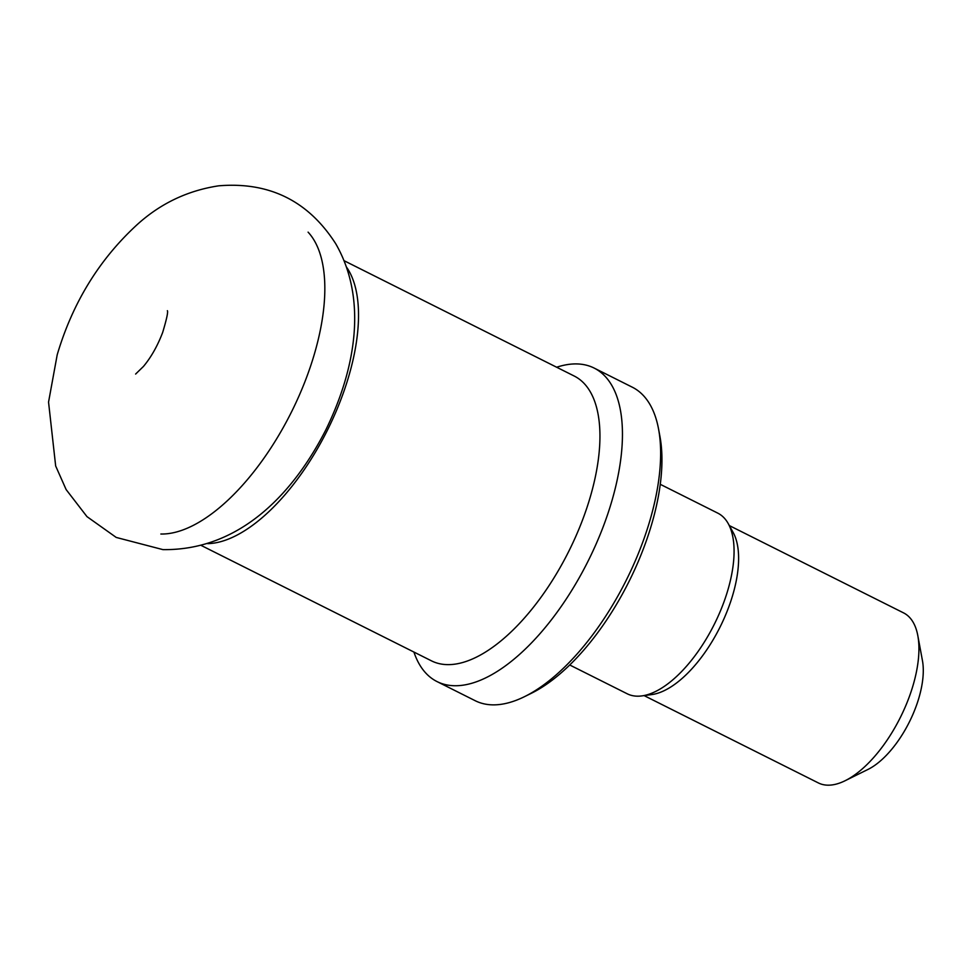 <?xml version="1.0" encoding="UTF-8"?>
<svg xmlns="http://www.w3.org/2000/svg" width="971" height="971" viewBox="0 0 971 971"><rect width="100%" height="100%" fill="white"/><g stroke="black" fill="none" stroke-linecap="round" stroke-linejoin="round"><path stroke-width="1.46" d="M413.925 652.063A175.338 81.066 -63.4 0 0 437.035 681.581L475.195 700.71A175.338 81.066 -63.4 0 0 492.637 704.861A175.338 81.066 -63.4 0 0 524.51 696.656A175.338 81.066 -63.4 0 0 658.581 429.133A175.338 81.066 -63.4 0 0 632.315 387.198L594.143 368.07A175.338 81.066 -63.4 0 0 556.662 367.232M524.51 696.656L531.355 693.282A168.214 77.777 -63.4 0 0 659.977 436.634L658.581 429.133M437.035 681.581A175.338 81.066 -63.4 0 0 454.464 685.732A175.338 81.066 -63.4 0 0 596.145 543.966A175.338 81.066 -63.4 0 0 594.143 368.07M201.288 545.496L431.5 660.863A159.293 73.65 -63.4 0 0 447.34 664.625A159.293 73.65 -63.4 0 0 576.046 535.846A159.293 73.65 -63.4 0 0 574.237 376.044L344.025 260.677M644.101 695.6L818.359 782.929A95.097 43.974 -63.4 0 0 827.814 785.175A95.097 43.974 -63.4 0 0 845.098 780.733L867.916 769.469A71.32 32.978 -63.4 0 0 922.45 660.644L917.813 635.629A95.097 43.974 -63.4 0 0 903.564 612.883L729.318 525.566M845.098 780.733A95.097 43.974 -63.4 0 0 917.813 635.629M569.722 664.977L627.217 693.792A101.045 46.717 -63.4 0 0 637.267 696.183A101.045 46.717 -63.4 0 0 641.892 695.904L651.857 694.556A95.097 43.974 -63.4 0 0 719.96 627.254A95.097 43.974 -63.4 0 0 733.117 532.399L728.238 523.612A101.045 46.717 -63.4 0 0 717.763 513.125L660.268 484.311M641.892 695.904A101.045 46.717 -63.4 0 0 714.255 624.389A101.045 46.717 -63.4 0 0 728.238 523.612M207.673 543.639A159.293 73.65 -63.4 0 0 327.276 430.481A159.293 73.65 -63.4 0 0 346.368 266.916M160.846 534.026A171.175 79.149 -63.4 0 0 293.036 408.827A171.175 79.149 -63.4 0 0 308.086 232.142M135.624 374.053L143.453 366.443C151.124 357.255 157.52 345.931 162.667 332.458C166.636 319.192 168.214 311.934 167.376 310.684M162.934 549.622C241.815 550.642 295.038 490.489 325.965 429.583C357.146 365.63 366.65 297.357 335.723 243.733C308.329 200.924 269.307 181.613 218.657 185.825C187.549 190.571 160.361 203.534 137.069 224.714C99.26 259.427 72.643 302.758 57.216 354.731L48.55 402.103L55.663 465.971L66.137 489.59L86.977 516.633L116.229 537.436L162.934 549.622"/></g></svg>
